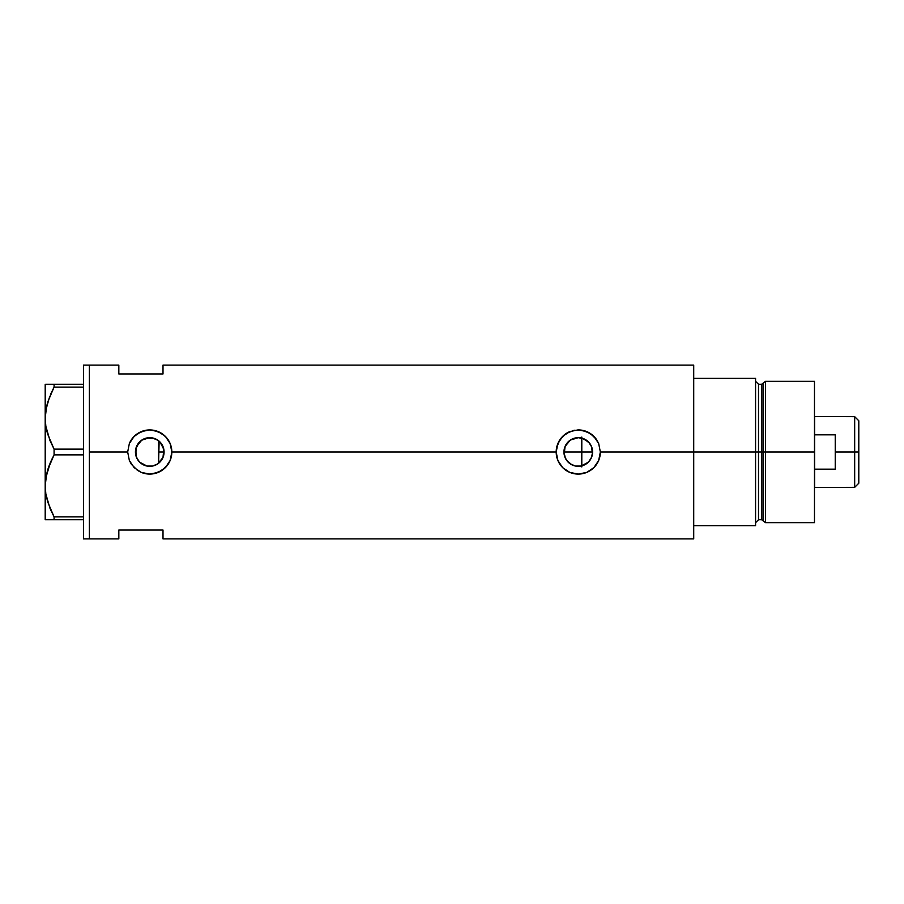 <?xml version="1.0" encoding="UTF-8"?>
<svg xmlns="http://www.w3.org/2000/svg" width="904" height="904" viewBox="0 0 904 904"><rect width="100%" height="100%" fill="white"/><g stroke="black" fill="none" stroke-linecap="round" stroke-linejoin="round"><path stroke-width="1.36" d="M161.24 460.565L160.483 461.503M159.127 462.837L162.268 458.983M163.76 455.028L163.5 456.034M162.799 457.932L164.076 452.011A14.328 14.328 0 0 1 149.748 466.328A14.328 14.328 0 0 1 135.43 452L136.447 457.311M564.537 456.057L564.265 455.04M565.768 458.983L565.226 457.932M567.554 461.503L566.797 460.577M569.836 463.582L568.921 462.859M572.492 465.108L571.531 464.645M575.396 466.035L574.763 465.888M579.362 466.283L578.436 466.328M578.583 466.328L581.464 465.967M588.221 462.317L581.803 465.888L586.12 463.989L589.577 460.803L591.826 456.656L592.606 452A14.328 14.328 0 0 1 578.277 466.328A14.328 14.328 0 0 1 563.949 452L565.407 458.305L567.158 461.04L572.232 464.995L575.317 466.023M591.532 457.435L592.369 454.599M152.674 466.023L157.669 463.944L152.55 466.057L146.957 466.057L139.623 462.136L136.515 457.481L135.645 449.503M157.42 464.102L158.03 463.695M156.923 464.407L155.217 465.244M155.194 465.255L152.403 466.08M143.973 465.108L147.081 466.08M147.024 466.068L144.629 465.379M136.56 457.593L138.775 461.209L141.736 463.876L139.826 462.328M139.329 461.831L137.803 459.91M693.718 365.114L693.718 525.631L755.574 525.631L755.574 452L758.512 452L755.574 452L755.574 378.369L693.718 378.369L693.718 452L755.574 452L755.574 378.369L693.718 378.369L693.718 525.631L755.574 525.631L755.574 452L693.718 452L693.718 538.886L693.718 452L600.358 452L598.663 460.498L593.883 467.628L586.741 472.396L578.266 474.091L569.791 472.396L562.65 467.617L557.87 460.464L556.186 452L171.839 452L170.144 460.498L168.11 464.294L162.019 470.362L154.064 473.662L149.748 474.091L141.273 472.396A22.091 22.091 0 0 0 171.839 452L170.144 460.498L165.364 467.628L158.223 472.396L149.748 474.091L141.273 472.396L134.131 467.617L129.351 460.464L127.667 452L129.351 443.536L134.131 436.383L141.284 431.603L149.759 429.908L158.223 431.603L165.364 436.372L170.144 443.525L171.839 452L556.186 452A22.091 22.091 0 0 0 578.277 474.091A22.091 22.091 0 0 0 600.358 452L598.663 460.498L593.883 467.628L586.741 472.396L578.266 474.091L569.791 472.396L562.65 467.617L557.87 460.464L556.186 452L556.615 447.661L559.915 439.706L565.994 433.637L573.95 430.338L582.594 430.338L590.561 433.637L596.629 439.717L598.674 443.525L600.358 452L693.718 452L693.718 365.114L163.002 365.114L163.002 373.951L118.831 373.951L118.831 365.114L118.831 373.951L163.002 373.951L163.002 365.114M589.939 460.328L588.854 461.661M591.272 458.023L590.481 459.492M591.657 446.87L592.402 454.362M581.803 465.888L581.803 452L592.606 452L591.51 457.481L588.402 462.136L581.069 466.057L575.475 466.057L570.311 463.91L566.356 459.955L564.22 454.791L565.034 446.519L570.311 440.09L578.277 437.672L583.758 438.768L588.402 441.864L591.51 446.519L592.606 452L591.532 446.565M135.645 454.509L136.515 446.519L141.792 440.09L146.957 437.943L155.239 438.768L159.884 441.864L163.805 449.209L162.991 457.481L157.714 463.91M137.747 459.82L135.781 455.175M143.465 464.871L141.77 463.899M151.25 466.249L147.25 466.114M158.584 463.277L159.138 441.163M89.383 452L127.667 452L89.383 452L89.383 538.886L89.383 365.114L89.383 538.886L83.484 538.886L89.383 538.886L89.383 365.114L83.484 365.114L89.383 365.114L89.383 452M141.273 472.396L137.464 470.362L131.396 464.283L129.351 460.464L127.667 452L129.351 443.536L132.685 437.988L137.464 433.637L145.431 430.338L149.759 429.908L154.075 430.338L162.042 433.637L166.822 437.977L170.144 443.525L171.839 452A22.091 22.091 0 0 0 129.362 443.502M118.831 530.049L163.002 530.049L163.002 538.886L163.002 530.049L118.831 530.049L118.831 538.886L118.831 530.049M144.629 438.621L151.273 437.751L157.432 439.898M158.03 440.304L161.24 443.435M152.686 437.977L155.194 438.745M139.826 441.672L143.962 438.892M149.714 437.672L141.77 440.101M135.781 448.825L139.34 442.158M590.481 444.497L591.272 445.977M588.854 442.338L589.939 443.672M583.894 438.813L581.803 438.112L588.221 441.683M591.826 447.344L589.589 443.209L584.052 438.892M596.629 439.717A22.091 22.091 0 0 0 578.3 429.908L586.752 431.603L593.883 436.372L598.674 443.525L600.358 452M570.526 431.321L569.825 431.592A22.091 22.091 0 0 0 556.186 452L557.87 443.536L562.65 436.383L569.802 431.603L577.972 429.908M586.719 431.592L585.464 431.118M574.537 430.225L573.95 430.338M561 465.763L561.791 466.701M569.836 472.408L571.136 472.905M574.006 473.673L574.729 473.798M585.668 472.815L586.719 472.408M158.189 431.592L156.946 431.118M145.996 430.236L145.42 430.338M142.03 431.298L141.306 431.592M133.566 436.971L132.38 438.361M141.306 472.408L142.617 472.905M145.487 473.673L146.165 473.798M157.149 472.815L158.2 472.408M136.447 446.689L135.43 452A14.328 14.328 0 0 1 149.748 437.672A14.328 14.328 0 0 1 164.076 452L162.618 445.706L160.471 442.497M141.736 440.124L138.787 442.791L136.56 446.406M152.403 437.92L149.793 437.672M578.436 437.672L572.232 439.005L568.243 441.762L565.407 445.695L563.949 452A14.328 14.328 0 0 1 578.277 437.672A14.328 14.328 0 0 1 592.606 452L581.803 452L581.803 437.061M579.362 437.717L578.3 437.672M163.5 447.955L163.76 448.972M158.584 440.508L158.584 452L164.076 452L158.584 452L158.584 463.492M162.268 445.017L162.799 446.067M581.464 438.033L581.803 452L563.949 452L581.803 452L581.803 466.939M574.774 438.101L575.396 437.965M571.531 439.355L572.492 438.892M568.921 441.141L569.836 440.417M566.797 443.423L567.554 442.485M565.407 445.683L565.757 445.017M564.265 448.96L564.525 447.955M49.957 440.508L45.844 426.247L45.2 418.134L45.833 426.179L45.2 418.134L45.821 410.145L49.776 396.201M46.624 430.225L47.652 434.056M49.957 508.24L45.844 493.991L45.2 485.866L45.821 477.877L47.629 470.012L54.082 454.859L50.477 462.26L54.082 454.859L54.082 449.141L83.484 449.141L54.082 449.141L47.675 434.123L45.844 426.247L45.2 418.134L45.821 410.145L47.629 402.269L54.082 387.115L50.477 394.528L54.082 387.115L83.484 387.115L54.082 387.115L54.082 384.256L45.833 384.256M46.443 406.845L45.833 410.077M46.635 405.998L45.2 418.134L45.2 384.256L45.2 485.866L45.821 477.877L50.466 462.294L47.652 469.944M46.443 474.589L45.833 477.82M46.635 473.73L45.2 485.866L45.833 493.923L45.2 485.866L45.2 519.743L83.484 519.743L54.082 519.743L54.082 516.885L47.675 501.856L45.844 493.991L45.2 485.866L45.2 418.134M47.641 519.743L54.082 519.743L54.082 516.885L50.161 508.737M54.082 454.859L83.484 454.859L54.082 454.859L54.082 449.141L50.036 440.677M83.484 516.885L54.082 516.885L83.484 516.885M50.477 394.528L54.082 387.115L54.082 384.256L83.484 384.256L50.466 384.256M45.833 519.743L45.2 519.743L45.2 485.866M52.364 519.743L50.477 519.743M53.505 515.811L54.082 516.885M49.731 464.046L47.652 469.933M50.477 462.26L52.839 457.232M46.646 430.338L47.652 434.067M83.484 365.114L83.484 538.886L83.484 365.114M765.507 452L765.507 381.318L765.507 452L814.47 452L814.47 381.318L814.47 452L765.507 452L765.507 522.681L765.507 452L763.089 452L765.507 452M763.089 383.172L763.089 520.828L763.089 383.172L763.089 452L761.665 452L761.665 519.743L761.665 452L763.089 452L763.089 520.828L761.665 519.743L761.665 384.256L765.507 381.318L814.47 381.318M761.665 384.256L758.512 384.256L758.512 519.743L758.512 452L761.665 452L758.512 452L758.512 519.743L755.574 522.681M814.47 522.681L814.47 452L814.47 522.681L765.507 522.681L763.089 520.828M758.512 452L758.512 384.256L758.512 452M761.665 452L761.665 384.256L761.665 452M854.675 452L858.8 452L858.8 420.778L858.8 483.222L858.8 452L854.675 452L854.675 416.654L854.675 452L835.239 452L854.675 452L854.675 487.346L854.675 452M835.239 434.835L835.239 469.165L814.617 469.165L814.617 434.835L835.239 434.835L835.239 469.165L814.617 469.165L814.617 487.346L814.617 416.654L814.617 434.835L835.239 434.835M89.383 365.114L118.831 365.114M693.718 538.886L163.002 538.886M89.383 538.886L118.831 538.886M758.512 519.743L761.665 519.743M758.512 384.256L755.574 381.318M814.47 416.507L854.675 416.654L858.8 420.778M814.47 487.493L854.675 487.346L858.8 483.222"/></g></svg>

